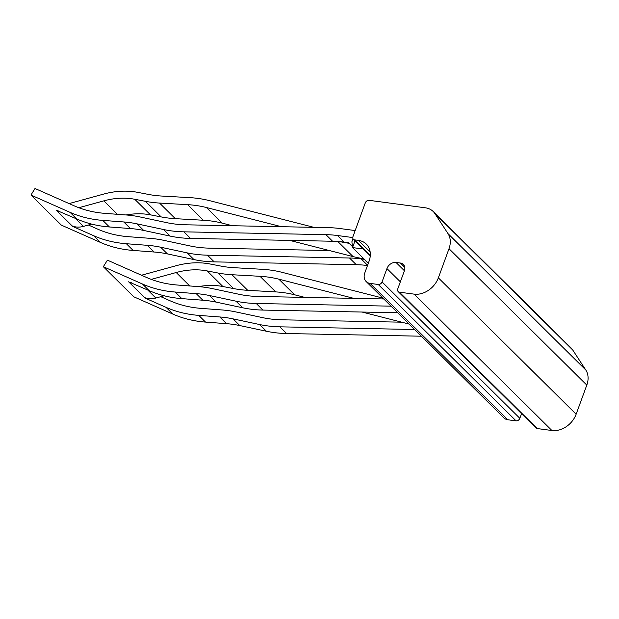 <?xml version="1.0" encoding="UTF-8"?>
<svg xmlns="http://www.w3.org/2000/svg" width="619" height="619" viewBox="0 0 619 619"><rect width="100%" height="100%" fill="white"/><g stroke="black" fill="none" stroke-linecap="round" stroke-linejoin="round"><path stroke-width="0.93" d="M409.136 324.077L362.092 312.046M304.757 297.383L294.621 294.791A130.679 101.624 -45.3 0 0 275.772 291.913L247.724 290.319L231.963 274.72A138.517 107.721 134.7 0 1 217.818 272.979L207.141 270.913A78.404 60.979 -45.3 0 0 176.198 272.515L151.237 279.378M198.513 286.62A78.404 60.979 -45.3 0 1 222.902 286.52L233.587 288.578A138.517 107.721 -45.3 0 0 247.724 290.319M164.136 295.766L155.856 298.041L147.709 289.978M145.156 297.778L144.498 297.507A20.907 16.256 -45.3 0 0 155.856 298.041M353.813 298.358L278.86 279.184A130.679 101.624 -45.3 0 0 260.011 276.306L231.963 274.72M131.46 282.79A20.907 16.256 134.7 0 1 128.729 281.9L128.798 281.614M141.503 275.231L175.997 265.752A86.25 67.076 134.7 0 1 210.027 263.988L220.712 266.054A130.679 101.624 -45.3 0 0 234.052 267.694L262.1 269.288A138.517 107.721 134.7 0 1 282.078 272.337L382.921 298.126M421.4 336.21L286.612 333.533A138.517 107.721 -45.3 0 1 266.363 331.235L239.808 325.563A130.679 101.624 -45.3 0 0 226.554 323.675L205.539 322.089A138.517 107.721 -45.3 0 1 172.856 314.081L133.712 296.756L103.35 266.712L107.412 260.15L146.556 277.467A130.679 101.624 -45.3 0 0 177.39 285.026L198.405 286.612A138.517 107.721 134.7 0 1 212.449 288.616L239.004 294.28A130.679 101.624 -45.3 0 0 258.108 296.455L383.749 298.954M128.698 281.885L149.156 290.621A138.517 107.721 -45.3 0 0 181.839 298.629L202.854 300.215A130.679 101.624 134.7 0 1 216.101 302.103L242.656 307.775A138.517 107.721 -45.3 0 0 262.905 310.073L397.692 312.75M160.808 296.687L170.14 300.811A130.679 101.624 -45.3 0 0 200.974 308.37L221.989 309.957A138.517 107.721 134.7 0 1 236.032 311.961L262.588 317.632A130.679 101.624 -45.3 0 0 281.699 319.799L401.746 322.182M414.629 329.509L279.842 326.832A138.517 107.721 134.7 0 1 259.585 324.526L233.03 318.862A130.679 101.624 -45.3 0 0 219.784 316.967L198.769 315.381A138.517 107.721 134.7 0 1 166.085 307.372L145.047 298.064M391.038 306.165L256.251 303.488A138.517 107.721 134.7 0 1 236.001 301.182L209.446 295.518A130.679 101.624 -45.3 0 0 196.192 293.623L175.177 292.036A138.517 107.721 134.7 0 1 142.494 284.028L103.35 266.712M289.692 240.389L353.07 256.599A138.517 107.721 -45.3 0 0 363.771 258.719M232.357 225.726L222.221 223.134A130.679 101.624 -45.3 0 0 203.372 220.256L175.324 218.669L159.563 203.063A138.517 107.721 134.7 0 1 145.426 201.322L134.741 199.264A78.404 60.979 -45.3 0 0 103.799 200.866L78.837 207.721M126.114 214.963A78.404 60.979 -45.3 0 1 150.502 214.863L161.188 216.921A138.517 107.721 -45.3 0 0 175.324 218.669M91.736 224.117L83.457 226.392L75.309 218.321M72.756 226.121L72.098 225.85A20.907 16.256 -45.3 0 0 83.457 226.392M59.06 211.133A20.907 16.256 134.7 0 1 56.329 210.251L76.756 218.964A138.517 107.721 -45.3 0 0 109.439 226.972L130.454 228.558A130.679 101.624 134.7 0 1 143.701 230.446L170.256 236.118A138.517 107.721 -45.3 0 0 190.505 238.416L332.565 241.24A130.679 101.624 134.7 0 1 344.179 242.114L348.489 242.694L349.077 243.267A138.517 107.721 134.7 0 1 340.04 241.658M281.413 226.701L206.46 207.535A130.679 101.624 -45.3 0 0 187.611 204.657L159.563 203.063M69.104 203.581L103.597 194.103A86.25 67.076 134.7 0 1 137.627 192.339L148.312 194.397A130.679 101.624 -45.3 0 0 161.652 196.045L189.7 197.631A138.517 107.721 134.7 0 1 209.679 200.68L313.949 227.351M367.5 265.528A130.679 101.624 -45.3 0 0 356.273 264.7L214.213 261.876A138.517 107.721 -45.3 0 1 193.964 259.578L167.409 253.906A130.679 101.624 -45.3 0 0 154.154 252.018L133.139 250.432A138.517 107.721 -45.3 0 1 100.456 242.424L61.312 225.107L30.95 195.055L35.012 188.493L74.156 205.818A130.679 101.624 -45.3 0 0 104.99 213.369L126.005 214.955A138.517 107.721 134.7 0 1 140.049 216.959L166.604 222.631A130.679 101.624 -45.3 0 0 185.708 224.798L327.768 227.622A138.517 107.721 134.7 0 1 340.079 228.55L355.174 230.562M364.359 259.307L361.117 258.874A130.679 101.624 -45.3 0 0 349.503 257.999L207.442 255.175A138.517 107.721 134.7 0 1 187.186 252.877L160.631 247.205A130.679 101.624 -45.3 0 0 147.384 245.317L126.369 243.731A138.517 107.721 134.7 0 1 93.686 235.723L72.647 226.415M352.76 237.557L337.525 235.529A130.679 101.624 -45.3 0 0 325.911 234.655L183.851 231.831A138.517 107.721 134.7 0 1 163.602 229.533L137.047 223.861A130.679 101.624 -45.3 0 0 123.792 221.966L102.777 220.387A138.517 107.721 134.7 0 1 70.094 212.371L30.95 195.055M88.409 225.03L97.74 229.162A130.679 101.624 -45.3 0 0 128.574 236.713L149.589 238.3A138.517 107.721 134.7 0 1 163.633 240.304L190.188 245.975A130.679 101.624 -45.3 0 0 209.299 248.142L329.347 250.533M353 238.741L351.894 241.758L352.528 247.6L368.336 263.237M354.989 240.876L352.528 247.6L363.438 248.985L370.27 255.748M353.387 239.282A3.265 2.538 134.7 0 1 352.962 236.605L365.303 202.87A3.265 2.538 134.7 0 1 369.094 200.324L425.361 207.806A20.907 16.256 134.7 0 1 433.254 211.559A20.907 16.256 134.7 0 1 434.964 213.648L448.001 233.626A20.907 16.256 134.7 0 1 449.015 248.706L438.353 277.838A20.907 16.256 134.7 0 1 414.119 294.133L399.417 292.176A3.265 2.538 134.7 0 1 398.187 291.588A3.265 2.538 134.7 0 1 397.762 288.903L404.362 270.882A7.838 6.097 -45.3 0 0 403.34 264.437A7.838 6.097 -45.3 0 0 400.385 263.029L396.028 262.456A7.838 6.097 -45.3 0 0 386.937 268.561L382.047 281.939A3.265 2.538 134.7 0 1 378.255 284.485L370.092 283.401A10.453 8.132 134.7 0 1 366.146 281.521A10.453 8.132 134.7 0 1 364.784 272.933L369.04 261.303A20.907 16.256 -45.3 0 0 366.332 244.126A20.907 16.256 -45.3 0 0 358.432 240.381L354.617 239.87A3.265 2.538 134.7 0 1 353.387 239.282L362.726 248.529A3.265 2.538 -45.3 0 0 363.438 248.985M370.27 255.825L363.415 249.047M398.187 291.588L535.977 427.969A3.265 2.538 -45.3 0 0 537.215 428.549L551.916 430.507A20.907 16.256 -45.3 0 0 576.142 414.212L586.804 385.088A20.907 16.256 -45.3 0 0 585.798 370L572.753 350.029A20.907 16.256 -45.3 0 0 571.051 347.932L433.254 211.559M366.146 281.521L503.936 417.895A10.453 8.132 -45.3 0 0 507.882 419.775L516.053 420.858A3.265 2.538 -45.3 0 0 519.836 418.312L521.538 413.67M294.621 294.791L278.86 279.184M275.772 291.913L260.011 276.306M233.587 288.578L217.818 272.979M222.902 286.52L207.141 270.913M189.778 285.955L176.198 272.515M144.498 297.507L128.729 281.9M149.156 290.621L142.494 284.028M172.856 314.081L166.085 307.372M181.839 298.629L175.177 292.036M205.539 322.089L198.769 315.381M202.854 300.215L196.192 293.623M216.101 302.103L209.446 295.518M242.656 307.775L236.001 301.182M262.905 310.073L256.251 303.488M286.612 333.533L279.842 326.832M266.363 331.235L259.585 324.526M239.808 325.563L233.03 318.862M226.554 323.675L219.784 316.967M349.077 243.267L352.42 246.579M353.07 256.599L337.788 241.472M222.221 223.134L206.46 207.535M203.372 220.256L187.611 204.657M161.188 216.921L145.426 201.322M150.502 214.863L134.741 199.264M117.378 214.306L103.799 200.866M72.098 225.85L56.329 210.251M367.585 265.28L361.117 258.874M344.179 242.114L337.525 235.529M76.756 218.964L70.094 212.371M100.456 242.424L93.686 235.723M109.439 226.972L102.777 220.387M133.139 250.432L126.369 243.731M130.454 228.558L123.792 221.966M143.701 230.446L137.047 223.861M170.256 236.118L163.602 229.533M190.505 238.416L183.851 231.831M332.565 241.24L325.911 234.655M356.273 264.7L349.503 257.999M214.213 261.876L207.442 255.175M193.964 259.578L187.186 252.877M167.409 253.906L160.631 247.205M154.154 252.018L147.384 245.317M572.753 350.029L434.964 213.648M585.798 370L448.001 233.626M586.804 385.088L449.015 248.706M576.142 414.212L438.353 277.838M551.916 430.507L414.119 294.133M537.215 428.549L399.417 292.176M404.78 267.385L400.385 263.029M404.408 270.751L396.028 262.456M400.354 281.838L386.937 268.561M519.836 418.312L382.047 281.939M516.053 420.858L378.255 284.485M507.882 419.775L370.092 283.401M370.162 251.987L358.432 240.381M370.294 255.384L354.617 239.87"/></g></svg>
